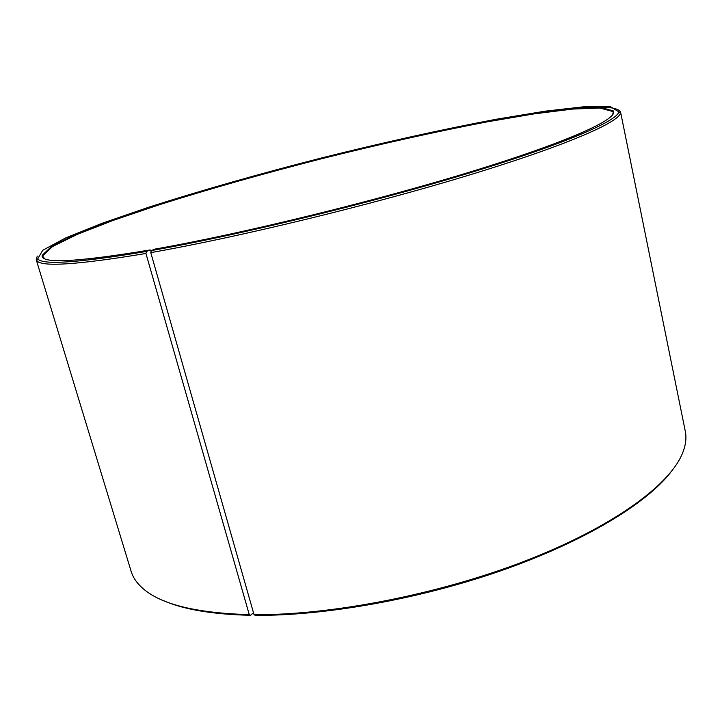 <?xml version="1.0" encoding="UTF-8"?>
<svg xmlns="http://www.w3.org/2000/svg" width="722" height="722" viewBox="0 0 722 722"><rect width="100%" height="100%" fill="white"/><g stroke="black" fill="none" stroke-linecap="round" stroke-linejoin="round"><path stroke-width="1.08" d="M253.485 612.725L250.543 615.297L249.261 614.621L145.943 253.467L146.521 251.427L150.221 249.929L151.097 251.4M44.647 258.611L43.013 256.734L42.932 255.696L52.453 246.599L77.073 234.46L113.417 220.309L158.452 205.03C208.82 189.101 263.187 173.677 321.543 158.759C379.971 144.129 435.131 131.837 487.016 121.892L533.892 113.914L572.6 109.067L600.027 108.047L612.734 111.513L613.149 112.47L612.599 114.897M250.543 615.297C212.782 614.413 183.83 609.548 163.677 600.713M670.621 472.441C646.163 503.712 584.91 541.175 503.008 570.028C421.125 598.809 325.405 615.902 255.29 615.352L254.036 614.675L150.772 252.619L151.313 250.588L154.923 249.099C243.124 233.522 378.229 200.427 475.166 170.428C572.429 140.366 619.332 118.191 613.186 110.818L600.433 107.379L572.925 108.444L534.145 113.318L487.179 121.332C435.204 131.314 379.952 143.633 321.425 158.28C262.97 173.226 208.514 188.677 158.046 204.615L112.912 219.903L76.478 234.063L51.785 246.211L42.201 255.299C40.378 263.981 76.388 262.194 150.221 249.929M249.261 614.621C198.451 613.159 163.768 605.081 145.212 590.388C137.902 584.639 133.2 578.295 131.133 571.337L36.208 259.658L37.291 256.057M541.292 112.831C589.54 105.556 615.947 105.213 620.523 111.802L685.268 431.124C686.757 438.218 685.647 446.043 681.938 454.571C668.31 486.114 611.633 527.52 525.093 561.012C438.66 594.45 330.965 615.343 254.036 614.675M145.943 253.467C77.705 264.803 41.298 267.185 36.741 260.624L36.208 259.658M620.523 111.802L620.514 112.903C619.305 122.244 565.714 145.763 467.026 175.735C368.608 205.635 237.276 237.448 150.772 252.619M146.521 251.427C78.617 262.79 42.354 265.254 37.752 258.828L42.688 250.299L65.44 238.034L102.028 223.315L148.768 207.196C201.718 190.283 259.243 173.885 321.353 158.001C383.535 142.433 441.945 129.5 496.565 119.193L545.345 111.143L584.522 106.685L610.379 106.648L618.781 111.811C617.445 121.025 563.999 144.337 465.825 174.083C367.922 203.766 237.376 235.408 151.313 250.588M43.013 256.734L43.338 257.808M613.149 112.47L613.375 113.571M37.752 258.828L36.741 260.624M618.781 111.811L620.514 112.903M612.734 111.513L613.186 110.818M42.932 255.696L42.201 255.299"/></g></svg>
